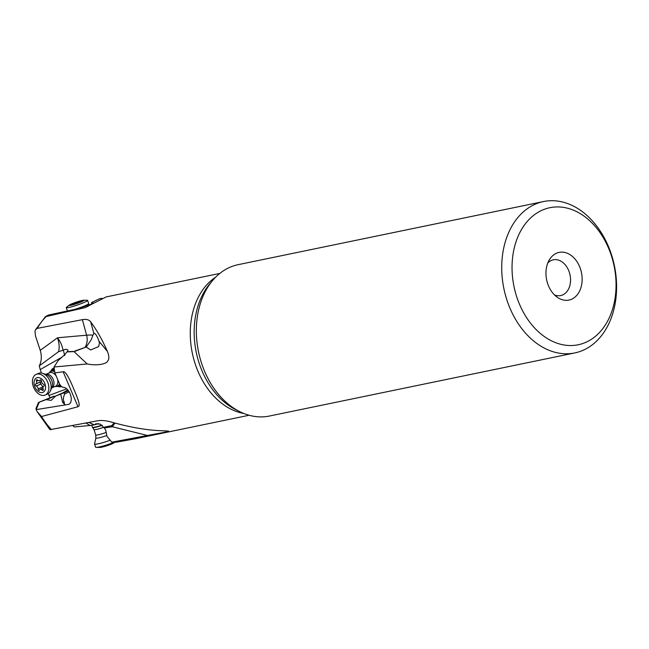 <?xml version="1.0" encoding="UTF-8"?>
<svg xmlns="http://www.w3.org/2000/svg" width="649" height="649" viewBox="0 0 649 649"><rect width="100%" height="100%" fill="white"/><g stroke="black" fill="none" stroke-linecap="round" stroke-linejoin="round"><path stroke-width="0.97" d="M101.925 298.272L99.411 298.808L92.28 302.191A7.61 0.746 -18.7 0 1 91.541 302.596L93.286 302.969M219.816 273.432L106.185 296.918L84.93 307.691L45.406 316.704L35.517 329.741L34.981 331.412L35.5 335.955L40.246 350.346C41.925 356.09 41.601 361.274 39.273 365.89L40.23 369.565L61.963 357.161M87.185 363.959L54.029 367.001L58.159 360.593L65.062 354.354L66.912 351.92L74.027 351.596L87.185 363.959C98.883 366.304 107.547 363.229 107.677 360.933C109.3 359.286 109.227 356.155 107.466 351.539C102.331 339.889 96.742 329.992 90.682 321.863C88.97 319.649 86.203 318.919 82.382 319.665L37.285 328.362L35.517 329.741M54.029 367.001L54.849 372.907L59.619 384.103A7.61 5.07 -113.7 0 1 60.471 385.563L62.637 387.299C69.216 386.723 74.473 400.96 68.924 404.319L36.141 409.624L36.547 408.043M63.123 371.755C64.438 371.423 66.944 372.421 73.775 388.994C81.263 406.315 79.146 405.868 78.018 406.736L63.123 371.755L54.849 372.907M91.858 303.886L78.878 308.47L48.318 315.089C45.024 316.85 44.229 317.41 45.941 316.793A72.412 52.877 78.3 0 0 37.285 328.362M85.887 423.026L90.081 425.484L74.327 426.961L72.696 425.549M50.014 397.667L48.172 393.643M41.382 373.053L40.23 369.565M91.582 302.905L92.004 303.797M554.424 294.873A18.253 13.329 78.3 0 0 560.687 295.563A18.253 13.329 78.3 0 0 562.667 294.93A18.253 13.329 78.3 0 0 569.725 273.61A18.253 13.329 78.3 0 0 553.297 259.811A18.253 13.329 78.3 0 0 551.326 260.444A18.253 13.329 78.3 0 0 547.821 262.934M556.485 253.24A24.338 17.774 78.3 0 0 549.435 259.689A24.338 17.774 78.3 0 0 557.183 297.21A24.338 17.774 78.3 0 0 571.607 299.221A24.338 17.774 78.3 0 0 580.482 268.986A24.338 17.774 78.3 0 0 556.485 253.24M516.799 297.047A69.978 51.093 -101.7 0 1 542.313 210.122A69.978 51.093 -101.7 0 1 611.293 255.414A69.978 51.093 -101.7 0 1 585.779 342.339A69.978 51.093 -101.7 0 1 516.799 297.047M506.983 300.236A77.28 56.431 78.3 0 0 574.803 352.926A77.28 56.431 78.3 0 0 583.167 350.241A77.28 56.431 78.3 0 0 611.334 254.246A77.28 56.431 78.3 0 0 543.521 201.555A77.28 56.431 78.3 0 0 506.983 300.236M543.521 201.555L238.134 264.67A77.28 56.431 78.3 0 0 212.677 280.433A77.28 56.431 78.3 0 0 201.604 363.351A77.28 56.431 78.3 0 0 239.797 411.661A77.28 56.431 78.3 0 0 269.416 416.041L574.803 352.926M78.018 406.736L41.568 416.512L37.155 411.669L36.141 409.624M114.938 423.059L112.407 426.766L147.469 435.471L166.485 431.942L168.594 431.074L162.096 430.749C147.461 430.311 130.603 427.431 111.523 422.126C106.16 420.568 101.479 420.13 97.48 420.82L49.932 429.679L37.155 411.669M147.469 435.471L111.798 442.18L116.544 442.164L135.495 438.748L249.127 415.263M112.407 426.766L104.238 427.926L105.746 430.198L106.955 436.29L111.798 442.18M98.729 423.562L94.446 424.835L88.735 422.483M90.081 425.484L94.446 424.835M114.2 422.864L111.766 425.598A4.259 2.701 36.5 0 0 112.666 426.434M94.835 424.771L95.801 423.748L100.376 424.211L104.238 427.926M103.913 427.229L111.766 425.598L110.995 426.742M64.584 405.122L64.803 404.595L62.612 402.315L60.706 394.113L55.741 395.995L51.157 400.368L46.103 399.63L38.542 402.461L53.964 396.174L55.343 396.369M63.553 392.556L55.709 396.004M55.741 395.995L68.478 390.69M62.969 392.807L67.772 389.871M48.789 395.517L66.677 388.856M54.118 367.861A10.043 6.693 -113.7 0 0 53.632 368.048A10.043 6.693 -113.7 0 0 50.841 371.277M57.453 386.301A10.043 6.693 -113.7 0 0 61.606 386.471M64.738 355.571L63.342 350.168C65.143 349.065 66.66 349.057 67.902 350.136L67.999 350.322M62.977 350.192C62.239 345.698 60.406 341.561 57.493 337.78C59.262 343.021 59.619 347.653 58.556 351.685L63.342 350.168M58.556 351.685L39.273 365.89M92.888 335.192L94.121 333.213C95.622 333.627 97.261 336.304 99.046 341.26L99.459 343.143L98.648 346.582L90.625 349.965L86.22 347.004L91.355 339.573L92.888 335.192A30.422 4.997 -15.2 0 0 86.609 335.209A12.169 8.851 -95 0 1 84.889 347.507L86.22 347.004M84.889 347.507L74.538 351.49A4.259 1.168 -102.5 0 1 74.765 351.044L84.889 347.507M74.027 351.596L74.538 351.49M68.551 390.787L60.706 394.113M63.618 392.921L64.77 393.821L69.289 391.866M64.803 404.595L65.306 404.935M64.543 404.384L64.105 401.699C62.921 400.19 63.14 397.561 64.77 393.821M67.902 350.136L67.342 351.693L73.086 351.425M66.912 351.92L67.342 351.693M61.582 386.455A10.043 6.693 66.3 0 1 57.777 386.171M51.157 371.131A10.043 6.693 66.3 0 1 53.786 367.983M54.232 368.778A9.127 6.084 -113.7 0 0 52.253 370.644M58.864 385.684A9.127 6.084 -113.7 0 0 60.698 385.741M59.676 384.2A8.218 5.476 66.3 0 1 57.656 386.22A8.218 5.476 66.3 0 1 55.149 386.423M49.194 372.891A8.218 5.476 66.3 0 1 51.044 371.179A8.218 5.476 66.3 0 1 54.581 371.301M38.396 373.418A11.26 7.496 66.3 0 1 42.583 373.337A11.26 7.496 66.3 0 1 48.618 378.497A11.26 7.496 66.3 0 1 50.354 390.998A11.26 7.496 66.3 0 1 47.458 394.032L45.179 395.03A11.26 7.496 66.3 0 1 34.949 389.952A11.26 7.496 -113.7 0 1 36.109 374.424L38.396 373.418M36.109 374.424A11.26 7.496 -113.7 0 1 46.339 379.503A11.26 7.496 66.3 0 1 46.582 394.113A11.26 7.496 66.3 0 1 45.179 395.03M43.816 381.417A7.918 5.273 66.3 0 1 43.986 391.688A7.918 5.273 66.3 0 1 35.809 388.767A7.918 5.273 66.3 0 1 35.638 378.497A7.918 5.273 66.3 0 1 43.816 381.417M38.356 389.789A1.128 0.746 -113.7 0 0 39.646 390.033A2.458 1.639 66.3 0 1 40.238 389.457A2.458 1.639 66.3 0 1 42.104 390.081A1.128 0.746 -113.7 0 0 43.199 389.076A2.458 1.639 66.3 0 1 43.743 386.236A2.458 1.639 66.3 0 1 43.808 386.212A1.128 0.746 -113.7 0 0 43.369 384.135A2.458 1.639 66.3 0 1 42.071 383.015A2.458 1.639 66.3 0 1 41.52 381.223A1.128 0.746 -113.7 0 0 39.978 380.152A2.458 1.639 66.3 0 1 39.386 380.728A2.458 1.639 66.3 0 1 37.52 380.103A1.128 0.746 -113.7 0 0 36.425 381.117A2.458 1.639 66.3 0 1 35.882 383.948A2.458 1.639 66.3 0 1 35.817 383.981A1.128 0.746 -113.7 0 0 36.255 386.058A2.458 1.639 66.3 0 1 38.104 388.97A1.128 0.746 -113.7 0 0 38.356 389.789M42.972 387.761L42.939 386.836L40.287 383.51L40.652 381.847L41.52 381.206M69.273 305.119A7.918 0.771 161.3 0 1 69.727 304.819A7.918 0.771 161.3 0 1 77.004 301.907A7.918 0.771 161.3 0 1 83.705 300.227A7.918 0.771 161.3 0 1 83.388 300.917A7.918 0.771 161.3 0 1 73.459 304.649A7.918 0.771 161.3 0 1 69.273 305.119L66.579 307.212A11.26 1.103 161.3 0 0 66.279 307.626A11.26 1.103 161.3 0 0 72.534 306.555A11.26 1.103 161.3 0 0 86.658 301.241A11.26 1.103 -18.7 0 0 87.607 300.406L88.678 303.562A11.26 1.103 161.3 0 1 88.678 303.627A11.26 1.103 161.3 0 1 87.729 304.397A11.26 1.103 161.3 0 1 75.154 309.248M67.553 310.903A11.26 1.103 161.3 0 1 67.391 310.839A11.26 1.103 161.3 0 1 67.35 310.782L66.279 307.626M70.773 304.811L75.389 303.813L82.431 300.844L77.726 301.923L70.773 304.811M87.607 300.406A11.26 1.103 -18.7 0 0 87.112 300.26L83.705 300.227M91.744 425.273L92.377 427.237A8.218 0.949 -17.8 0 0 92.409 427.293A8.218 0.949 -17.8 0 0 102.007 425.119M106.176 432.38A7.39 0.852 -17.8 0 1 105.609 432.599A7.39 0.852 -17.8 0 1 95.711 434.944L95.857 438.002L94.551 443.908A11.26 1.298 -17.8 0 0 94.559 443.997A11.26 1.298 -17.8 0 0 109.624 440.428A11.26 1.298 -17.8 0 0 110.184 440.217M114.735 442.229L113.891 442.861A7.918 0.909 -17.8 0 1 109.713 444.784A7.918 0.909 -17.8 0 1 99.605 447.445L96.255 447.372A11.26 1.298 162.2 0 0 110.638 443.591A11.26 1.298 -17.8 0 0 113.989 442.237M96.255 447.372A11.26 1.298 162.2 0 1 95.573 447.161L94.559 443.997M243.789 413.462A72.412 52.877 -101.7 0 1 195.195 363.902A72.412 52.877 -101.7 0 1 215.63 277.204M84.93 307.691L88.589 305.955M212.677 280.433L209.83 283.816A74.124 54.127 -101.7 0 0 199.202 363.343A74.124 54.127 78.3 0 0 235.838 409.689L239.797 411.661M51.417 429.606A72.412 52.877 -101.7 0 1 41.568 416.512M82.382 319.665L86.609 335.209L57.493 337.78L40.246 350.346M90.682 321.863L93.805 333.359M107.466 351.539L99.046 341.26M39.256 402.218L36.125 409.584M46.103 399.63L53.964 396.174M46.485 399.695L54.492 396.174M62.612 402.315L64.105 401.699M49.235 372.867A8.048 5.362 66.3 0 1 54.638 371.666M45.771 374.392L49.511 372.753A7.39 4.924 66.3 0 1 56.147 375.966M45.779 374.4A7.39 4.924 66.3 0 1 52.35 377.791A7.39 4.924 66.3 0 1 51.725 387.924L55.465 386.285A7.39 4.924 -113.7 0 0 57.639 379.47M55.189 386.406A8.048 5.362 -113.7 0 0 59.513 383.859M42.583 373.337L46.282 374.562A8.21 5.468 66.3 0 1 50.679 378.326A8.21 5.468 66.3 0 1 51.944 387.437L50.354 390.998M42.104 390.081L43.321 389.546M42.939 386.836L38.104 388.97M41.098 383.924L36.255 386.058M40.652 381.847L35.946 383.916M37.918 380.46L36.425 381.117M40.619 379.868L39.978 380.152M74.765 304.065L74.424 303.067M78.034 302.848L77.726 301.923M95.711 434.944L93.983 429.565L92.661 427.521A8.048 0.925 -17.8 0 0 102.266 425.322M93.983 429.565A7.39 0.852 -17.8 0 0 103.881 427.22A7.39 0.852 162.2 0 0 103.905 427.212M95.857 438.002A8.21 0.949 -17.8 0 0 106.793 435.487M38.542 402.461L35.955 408.546M57.656 386.22L60.227 385.092M51.044 371.179L54.354 369.719M42.972 388.256L40.238 389.457M40.749 381.807L35.882 383.948M40.952 380.046L39.386 380.728M88.313 305.411L88.678 303.627M73.069 304.3L72.899 303.789M79.851 302.296L79.567 301.452"/></g></svg>
